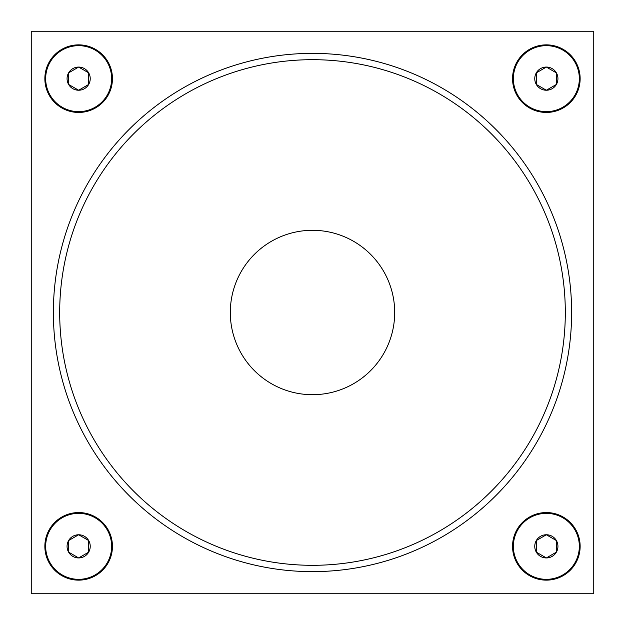 <?xml version="1.0" encoding="UTF-8"?>
<svg xmlns="http://www.w3.org/2000/svg" width="625" height="625" viewBox="0 0 625 625"><rect width="100%" height="100%" fill="white"/><g stroke="black" fill="none" stroke-linecap="round" stroke-linejoin="round"><path stroke-width="0.94" d="M44.859 78.648A33.789 33.789 0 0 0 78.648 112.445A33.789 33.789 0 0 0 112.445 78.648A33.789 33.789 0 0 0 78.648 44.859A33.789 33.789 0 0 0 44.859 78.648M512.555 78.648A33.789 33.789 0 0 0 546.352 112.445A33.789 33.789 0 0 0 580.141 78.648A33.789 33.789 0 0 0 546.352 44.859A33.789 33.789 0 0 0 512.555 78.648M512.555 546.352A33.789 33.789 0 0 0 546.352 580.141A33.789 33.789 0 0 0 580.141 546.352A33.789 33.789 0 0 0 546.352 512.555A33.789 33.789 0 0 0 512.555 546.352M44.859 546.352A33.789 33.789 0 0 0 78.648 580.141A33.789 33.789 0 0 0 112.445 546.352A33.789 33.789 0 0 0 78.648 512.555A33.789 33.789 0 0 0 44.859 546.352M571.633 312.5A259.133 259.133 0 0 1 312.5 571.633A259.133 259.133 0 0 1 53.367 312.5A259.133 259.133 0 0 1 312.5 53.367A259.133 259.133 0 0 1 571.633 312.5M59.688 312.5A252.813 252.813 0 0 0 312.5 565.312A252.813 252.813 0 0 0 565.312 312.5A252.813 252.813 0 0 0 312.5 59.688A252.813 252.813 0 0 0 59.688 312.5M230.305 312.5A82.195 82.195 0 0 0 312.5 394.695A82.195 82.195 0 0 0 394.695 312.5A82.195 82.195 0 0 0 312.5 230.305A82.195 82.195 0 0 0 230.305 312.5M31.25 31.25L31.25 593.75L593.75 593.75L593.75 31.25L31.25 31.25M90.234 78.648A11.586 11.586 0 0 0 68.617 72.859A11.586 11.586 0 0 0 78.648 90.234A11.586 11.586 0 0 0 90.234 78.648M88.688 78.648L88.688 72.859L78.648 67.062L68.617 72.859L68.617 84.445L78.648 90.234L88.688 84.445L88.688 78.648M78.648 111.641A32.992 32.992 0 0 0 111.641 78.648A32.992 32.992 0 0 0 78.648 45.664A32.992 32.992 0 0 0 45.664 78.648A32.992 32.992 0 0 0 78.648 111.641M88.688 72.859L78.648 67.062L68.617 72.859L68.617 84.445L78.648 90.234L88.688 84.445L88.688 72.859M557.938 78.648A11.586 11.586 0 0 0 536.312 72.859A11.586 11.586 0 0 0 546.352 90.234A11.586 11.586 0 0 0 557.938 78.648M556.383 78.648L556.383 72.859L546.352 67.062L536.312 72.859L536.312 84.445L546.352 90.234L556.383 84.445L556.383 78.648M546.352 111.641A32.992 32.992 0 0 0 579.336 78.648A32.992 32.992 0 0 0 546.352 45.664A32.992 32.992 0 0 0 513.359 78.648A32.992 32.992 0 0 0 546.352 111.641M536.312 84.445L546.352 90.234L556.383 84.445L556.383 72.859L546.352 67.062L536.312 72.859L536.312 83.922M557.938 546.352A11.586 11.586 0 0 0 536.312 540.555A11.586 11.586 0 0 0 546.352 557.938A11.586 11.586 0 0 0 557.938 546.352M556.383 546.352L556.383 540.555L546.352 534.766L536.312 540.555L536.312 552.141L546.352 557.938L556.383 552.141L556.383 546.352M546.352 579.336A32.992 32.992 0 0 0 579.336 546.352A32.992 32.992 0 0 0 546.352 513.359A32.992 32.992 0 0 0 513.359 546.352A32.992 32.992 0 0 0 546.352 579.336M536.312 552.141L546.352 557.938L556.383 552.141L556.383 540.555L546.352 534.766L536.312 540.555L536.312 551.617M90.234 546.352A11.586 11.586 0 0 0 68.617 540.555A11.586 11.586 0 0 0 78.648 557.938A11.586 11.586 0 0 0 90.234 546.352M88.688 546.352L88.688 540.555L78.648 534.766L68.617 540.555L68.617 552.141L78.648 557.938L88.688 552.141L88.688 546.352M78.648 579.336A32.992 32.992 0 0 0 111.641 546.352A32.992 32.992 0 0 0 78.648 513.359A32.992 32.992 0 0 0 45.664 546.352A32.992 32.992 0 0 0 78.648 579.336M88.688 540.555L78.648 534.766L68.617 540.555L68.617 552.141L78.648 557.938L88.688 552.141L88.688 540.555"/></g></svg>
